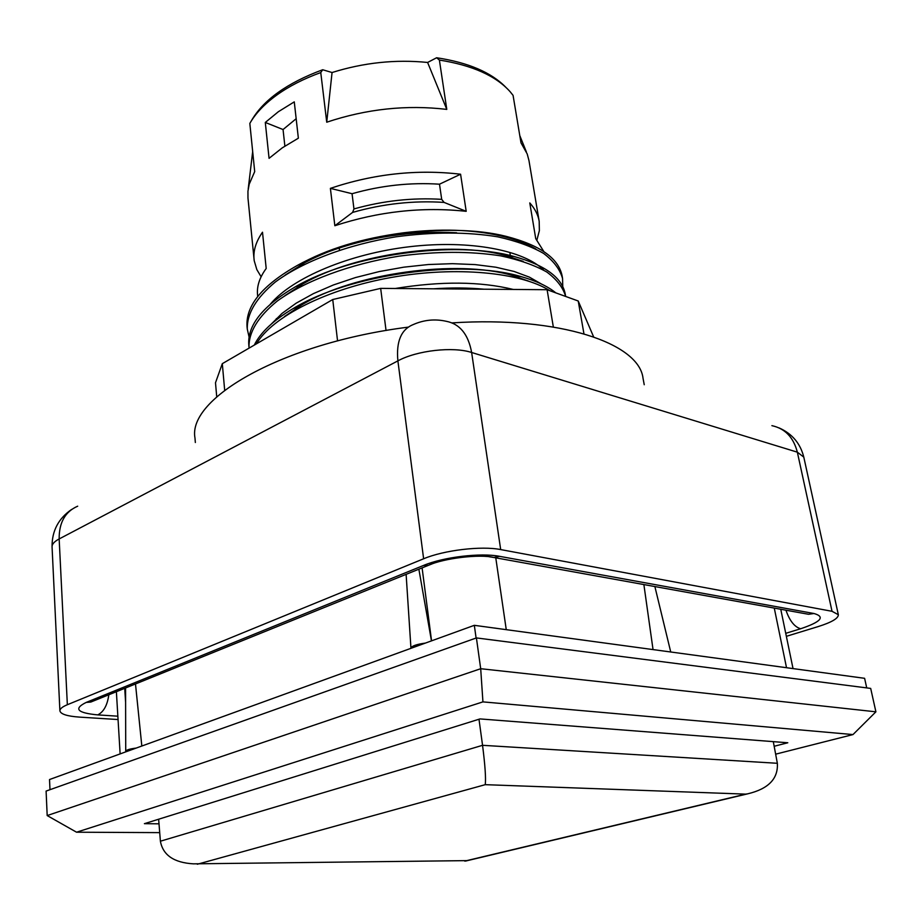 <?xml version="1.0" encoding="UTF-8"?>
<svg xmlns="http://www.w3.org/2000/svg" width="922" height="922" viewBox="0 0 922 922"><rect width="100%" height="100%" fill="white"/><g stroke="black" fill="none" stroke-linecap="round" stroke-linejoin="round"><path stroke-width="1.38" d="M543.807 270.204C524.261 250.311 470.024 239.628 409.806 246.693C349.599 253.677 292.631 277.649 270.446 304.041M541.387 283.988L529.378 277.13L514.096 271.46L495.886 267.219L475.13 264.591L452.402 263.669L428.373 264.522L403.721 267.184L379.184 271.575L355.5 277.557L333.372 284.979L313.434 293.611L296.181 303.165L282.063 313.376L271.391 323.968M513.254 289.45C480.281 281.371 440.935 281.049 395.204 288.494M298.325 265.006C326.734 249.067 361.793 238.337 403.49 232.817C365.723 237.957 332.969 247.834 305.228 262.436L285.186 275.067M523.235 261.375L505.74 255.59C451.711 240.492 355.339 253.296 303.084 283.78L284.91 295.674M528.375 281.037L512.528 275.54C457.727 259.024 353.91 272.912 301.137 305.274L284.541 316.511M484.027 289.208C468.388 287.722 451.607 287.583 433.697 288.805M467.408 860.618L193.401 863.845C173.935 862.681 162.929 855.132 160.393 841.21L158.642 819.232M464.711 861.102L745.702 794.13L485.249 784.668C485.998 778.41 485.099 765.283 482.552 745.31L478.991 719.241M284.875 146.102L283.054 129.541L296.158 118.719M265.294 122.453L278.363 111.723L294.268 101.869L298.359 138.185L282.282 147.843L269.063 158.33L265.294 122.453L283.054 129.541M476.409 637.92L870.691 688.411L875.9 711.819L480.696 668.715L47.183 815.567L46.1 791.076L476.409 637.92L480.696 668.715L482.932 701.884L852.988 734.569L775.644 754.173M159.713 832.624L76.549 832.209L47.183 815.567M852.988 734.569L875.9 711.819M76.549 832.209L482.932 701.884M774.169 746.278L787.791 742.763L480.005 718.918L144.397 823.669L159.01 823.819M543.83 251.533L535.74 238.66L529.781 202.921C534.967 208.706 538.102 214.838 539.186 221.338L539.37 230.604L536.927 239.962M509.958 253.25L510.408 256.097M510.534 256.904L510.696 257.918M517.277 276.946L517.98 278.064M439.391 60.068L446.79 109.395C406.579 104.635 366.564 108.9 326.734 122.211L320.764 72.561L322.677 69.749L332.058 72.527C363.717 62.604 395.573 59.25 427.612 62.454L436.625 57.752L439.391 60.068C472.375 65.301 495.967 75.858 510.166 91.751L513.07 95.369L520.999 142.864L527.2 153.928L528.963 160.532L539.186 221.338M505.74 87.21C491.207 72.354 468.169 62.535 436.625 57.752M322.677 69.749C286.973 83.003 263.162 100.083 251.245 121.013L250.98 121.474M456.632 232.759C411.765 230.512 368.835 236.908 327.84 251.971M261.122 276.761L256.835 269.604L254.207 260.695L247.972 198.023L247.949 191.188L249.194 184.25L254.703 171.596L249.827 123.421C255.475 113.487 264.395 104.082 276.577 95.208C288.863 86.345 303.603 78.796 320.764 72.561M339.227 247.914L339.492 250.116M254.057 259.382C253.181 250.588 255.993 241.529 262.505 232.217L266.193 268.486C259.589 277.51 256.708 286.269 257.549 294.752L257.722 296.481M276.439 319.796L276.312 318.62M274.468 300.687L274.376 299.777M460.585 174.223L466.198 211.322C422.345 206.632 378.562 211.438 334.847 225.729L330.387 188.365C373.664 173.832 417.067 169.118 460.585 174.223L439.494 184.193L441.696 199.348L444.081 202.414L466.198 211.322M427.612 62.454L446.79 109.395M326.734 122.211L332.058 72.527M403.49 232.805C439.909 228.425 472.329 229.44 500.773 235.882C514.787 239.167 526.474 243.523 535.832 248.952M562.408 277.649L562.201 276.289C558.882 258.448 540.188 245.137 506.097 236.343C449.002 221.787 352.642 234.626 297.714 265.225C262.332 285.198 245.448 305.758 247.05 326.884L247.234 328.37M565.44 295.397L565.278 294.256C562.259 277.741 545.19 265.156 514.061 256.489C455.86 240.169 351.294 254.08 295.236 286.88C262.712 306 247.234 325.397 248.813 345.093L248.917 346.004M555.816 292.873C547.691 286.258 536.155 280.841 521.207 276.646C462.187 258.794 349.519 273.892 292.966 308.686C273.361 320.36 260.465 332.496 254.288 345.093M479.025 289.174L448.392 288.92M330.387 188.365L352.054 193.712C381.132 185.472 410.278 182.302 439.494 184.193M352.054 193.712L353.956 208.937L352.584 212.417C383.022 203.75 413.517 200.408 444.081 202.414M334.847 225.729L352.584 212.417M653.041 649.584L643.879 584.56M135.488 683.963L141.827 746.036M418.865 569.197L431.461 640.882M425.365 643.095C416.548 644.282 411.742 645.976 410.947 648.166L410.982 648.316M136.237 748.065C129.748 748.894 126.245 749.966 125.726 751.292L126.037 751.764M49.984 789.693L49.523 779.539L474.323 625.323L864.606 678.315L866.726 687.904M474.323 625.323L476.098 638.036M256.454 343.837C272.416 316.546 326.895 288.886 391.562 277.407C456.206 265.905 521.022 272.37 549.961 290.753M249.101 348.101L249.021 347.352C248.617 332.162 258.033 316.73 277.268 301.033C305.078 280.818 349.899 264.061 398.673 256.201C436.094 251.21 470.093 251.095 500.669 255.855C519.224 259.82 534.587 265.19 546.734 271.978C556.75 279.389 563.054 287.537 565.647 296.435L565.278 294.256M249.09 337.072L247.292 329.119C246.831 313.641 256.178 297.933 275.332 282.005C302.946 261.514 347.617 244.572 396.137 236.781C433.409 231.825 467.27 231.837 497.73 236.827C516.251 240.93 531.556 246.474 543.646 253.458C553.684 261.053 559.988 269.408 562.558 278.502L562.754 286.581M216.728 396.852L215.494 382.768L222.306 363.671L332.738 299.523L380.659 288.379L547.103 289.715L578.221 300.998L593.607 336.83M644.236 384.739L643.026 378.239C639.096 343.249 559.942 315.981 452.091 322.884M408.135 327.149C282.524 343.088 187.385 398.35 194.98 438.019L195.349 442.502M222.306 363.671L224.68 390.271M578.221 300.998L583.937 333.764M547.103 289.715L553.338 326.987M380.659 288.379L386.053 330.502M332.738 299.523L337.556 340.91M118.051 719.54L79.603 717.12C67.145 716.244 60.575 714.135 59.895 710.804C59.861 708.834 62.339 706.805 67.352 704.719L423.624 558.778C443.851 550.18 481.572 545.697 500.681 549.581L832.024 611.298L838.34 614.72C838.421 618.362 831.667 622.327 818.068 626.614L786.351 636.33M745.702 794.13L747.684 793.83C768.418 788.909 778.295 778.721 777.35 763.289L773.304 741.645M160.393 841.21L482.552 745.31L777.35 763.289M774.273 608.094L786.524 667.712M422.103 567.883L431.554 640.848M506.259 629.657L495.771 557.833M125.611 702.518L124.724 688.319M441.696 199.348C412.388 197.55 383.137 200.742 353.956 208.937M71.651 509.417C58.42 518.533 51.886 531.003 52.058 546.827C51.989 544.141 54.352 541.514 59.158 538.944L67.352 704.719M785.74 633.333L800.63 628.758C821.076 621.866 825.524 616.783 813.976 613.51L499.632 556.346C480.754 552.589 443.551 557.026 423.578 565.428L86.172 702.426C73.357 708.776 77.218 712.937 97.755 714.896L117.855 716.187M785.947 610.203C789.624 620.794 794.522 626.983 800.63 628.758M803.431 613.361L808.594 614.283L813.976 613.51M488.971 556.704L493.904 557.499L499.632 556.346M432.13 563.872L428.223 565.405L423.578 565.428M95.035 700.351L90.794 702.057L86.172 702.426M108.819 694.762C107.39 705.203 103.702 711.911 97.755 714.896M77.69 506.19C65.208 511.606 59.031 522.52 59.158 538.944L397.889 360.871L423.624 558.778M832.024 611.298L797.346 452.172L471.638 352.492C468.307 334.352 459.859 323.945 446.283 321.294C434.861 318.758 423.82 319.876 413.125 324.625C401.151 329.454 396.08 341.532 397.889 360.871C416.951 350.441 453.002 346.361 471.638 352.492L500.681 549.581M771.898 425.653C785.025 428.511 793.508 437.351 797.346 452.172L803.8 457.128L838.34 614.72M485.249 784.668L197.308 864.248M522.809 261.237L505.74 255.59L514.061 256.489M527.983 280.91L512.528 275.54L521.207 276.646M292.966 308.686L301.137 305.274L284.956 316.246M297.714 265.225L305.24 262.436L285.624 274.791M780.761 609.269L793.035 668.6M116.379 691.696L120.125 753.908M519.789 135.592L526.324 151.773M252.674 151.554L248.225 188.883M303.084 283.78L295.236 286.88M500.773 235.882L506.097 236.343M654.874 586.553L670.732 651.992M406.118 574.36L410.947 648.166M125.565 687.973L125.726 751.292M247.061 326.884L247.28 329.119M248.813 345.093L248.963 346.695M562.19 276.3L562.57 278.502M52.058 546.827L59.895 710.804M93.145 701.112L428.223 565.405C443.943 558.121 480.178 553.926 493.904 557.499L804.583 613.568M803.8 457.128C800.377 443.447 792.136 433.709 779.067 427.9M465.552 861.067L747.684 793.83"/></g></svg>
